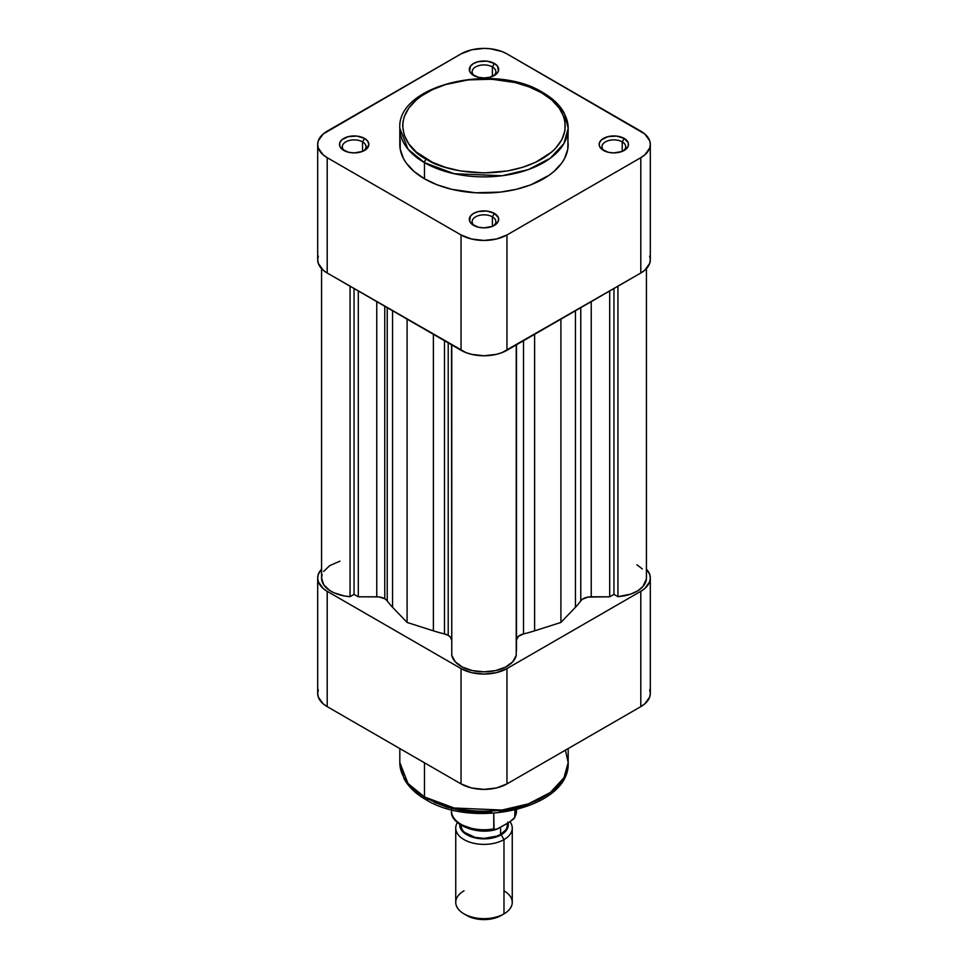 <?xml version="1.0" encoding="UTF-8"?>
<svg xmlns="http://www.w3.org/2000/svg" width="968" height="968" viewBox="0 0 968 968"><rect width="100%" height="100%" fill="white"/><g stroke="black" fill="none" stroke-linecap="round" stroke-linejoin="round"><path stroke-width="1.45" d="M492.385 216.844A11.87 6.849 0 0 0 476.099 216.578A11.87 6.849 0 0 0 474.719 225.955A11.87 6.849 180 0 1 472.13 221.696A11.87 6.849 180 0 1 479.462 215.356A11.87 6.849 180 0 1 492.385 216.844L492.385 226.343L492.385 216.844A11.87 6.849 180 0 1 495.87 221.696A11.87 6.849 180 0 1 493.281 225.955A11.87 6.849 0 0 0 492.385 216.844L494.382 213.383L492.385 216.844M473.618 225.375L473.618 225.375A14.689 8.482 180 0 1 473.618 213.383A14.689 8.482 180 0 1 494.382 213.383L486.868 211.06L478.374 211.544L473.618 213.383L470.424 216.142L469.589 221.043L471.791 224.092L478.374 227.214L484 227.867L492.155 226.439L496.209 224.092L498.411 221.043L498.411 217.727L494.382 213.383A14.689 8.482 180 0 1 494.382 225.375A14.689 8.482 180 0 1 473.618 225.375L473.618 225.375M622.23 141.885A11.87 6.849 0 0 0 605.932 141.618A11.87 6.849 0 0 0 604.552 150.996A11.87 6.849 180 0 1 601.975 146.725A11.87 6.849 180 0 1 609.295 140.396A11.87 6.849 180 0 1 622.23 141.885L622.23 151.383L622.23 141.885A11.87 6.849 180 0 1 625.703 146.725A11.87 6.849 180 0 1 623.114 150.996A11.87 6.849 0 0 0 622.23 141.885L624.227 138.424L622.23 141.885M603.451 150.415L603.451 150.415A14.689 8.482 180 0 1 603.451 138.424A14.689 8.482 180 0 1 624.227 138.424L616.701 136.101L608.219 136.585L601.624 139.707L599.434 142.768L599.434 146.083L601.624 149.132L608.219 152.254L613.833 152.908L622 151.48L626.054 149.132L628.244 146.083L628.244 142.768L624.227 138.424A14.689 8.482 180 0 1 624.227 150.415A14.689 8.482 180 0 1 603.451 150.415L603.451 150.415M492.385 66.925A11.87 6.849 0 0 0 476.099 66.659A11.87 6.849 0 0 0 474.719 76.036A11.87 6.849 180 0 1 472.13 71.765A11.87 6.849 180 0 1 479.462 65.437A11.87 6.849 180 0 1 492.385 66.925L492.385 76.424L492.385 66.925A11.87 6.849 180 0 1 495.87 71.765A11.87 6.849 180 0 1 493.281 76.036A11.87 6.849 0 0 0 492.385 66.925L494.382 63.465L492.385 66.925M473.618 75.456L473.618 75.456A14.689 8.482 180 0 1 473.618 63.465A14.689 8.482 180 0 1 494.382 63.465L486.868 61.141L478.374 61.625L473.618 63.465L470.424 66.211L469.589 71.112L471.791 74.173L478.374 77.295L484 77.948L489.626 77.295L496.209 74.173L498.411 71.112L497.576 66.211L494.382 63.465A14.689 8.482 180 0 1 494.382 75.456A14.689 8.482 180 0 1 473.618 75.456L473.618 75.456M362.552 141.885A11.87 6.849 0 0 0 346.266 141.618A11.87 6.849 0 0 0 344.886 150.996A11.87 6.849 180 0 1 342.297 146.725A11.87 6.849 180 0 1 349.617 140.396A11.87 6.849 180 0 1 362.552 141.885L362.552 151.383L362.552 141.885A11.87 6.849 180 0 1 366.025 146.725A11.87 6.849 180 0 1 363.448 150.996A11.87 6.849 0 0 0 362.552 141.885L364.549 138.424L362.552 141.885M343.773 150.415L343.773 150.415A14.689 8.482 180 0 1 343.773 138.424A14.689 8.482 180 0 1 364.549 138.424L357.035 136.101L348.541 136.585L341.946 139.707L339.756 142.768L339.756 146.083L341.946 149.132L348.541 152.254L354.167 152.908L362.322 151.48L366.376 149.132L368.856 144.426L367.731 141.183L364.549 138.424A14.689 8.482 180 0 1 364.549 150.415A14.689 8.482 180 0 1 343.773 150.415L343.773 150.415M400.22 139.658L400.22 149.181L403.438 158.534L406.221 163.023L414.001 171.421L424.48 178.79L424.48 162.648A2.819 1.633 -60 0 1 426.477 159.188C407.334 150.802 384.671 117.793 426.477 92.759C469.831 68.631 527.015 81.711 541.523 92.759L551.651 99.873L559.165 107.992L563.787 116.801L564.961 121.363L564.961 130.571L561.851 139.61L555.753 148.116L551.651 152.061L535.606 162.285L522.357 167.391L507.619 170.925L484 172.945L460.381 170.925L445.643 167.391L432.394 162.285L416.349 152.061L408.835 143.942L404.213 135.133L402.64 125.973L403.039 121.363L404.213 116.801L408.835 107.992L416.349 99.873L421.116 96.171L432.394 89.661L445.643 84.543L468.125 79.908L491.974 79.231L515.133 82.57L529.193 86.914L541.523 92.759A2.819 1.633 -60 0 1 542.939 92.613A2.819 1.633 120 0 0 541.523 92.759C560.666 101.132 583.329 134.153 541.523 159.188C498.169 183.315 440.984 170.235 426.477 159.188A2.819 1.633 120 0 0 424.48 162.648L454.161 173.72L502.005 175.752L528.298 169.606L550.284 158.244L563.933 143.53L568.18 128.272A84.18 48.606 180 0 1 516.21 173.175A84.18 48.606 180 0 1 424.48 162.648L424.48 178.79A84.18 48.606 0 0 0 516.21 189.329A84.18 48.606 0 0 0 568.18 144.426L567.78 139.658M543.52 93.908A84.18 48.606 180 0 1 568.18 128.272L564.465 113.534C560.169 105.403 552.994 98.433 542.939 92.613A2.819 1.633 -60 0 1 543.52 93.908M318.303 256.084L317.685 259.751L318.303 263.405L323.155 270.169L327.196 273.012L327.196 157.687A32.489 18.755 180 0 1 317.685 144.426A32.489 18.755 180 0 1 327.196 131.164L461.034 53.893L471.573 49.828L484 48.4L490.34 48.763L502.053 51.558L506.966 53.893L644.845 134.007L649.697 140.759L650.315 144.426L649.697 148.08L644.845 154.844L640.804 157.687L506.966 234.958L496.427 239.023L484 240.451L471.573 239.023L461.034 234.958L327.196 157.687L323.155 154.844L318.303 148.08L317.685 144.426L318.303 140.759L323.155 134.007L461.034 53.893A32.489 18.755 180 0 1 506.966 53.893L640.804 131.164A32.489 18.755 180 0 1 650.315 144.426A32.489 18.755 180 0 1 640.804 157.687L640.804 273.012L644.845 270.169L649.697 263.405L650.315 259.751L649.697 256.084M542.939 92.613C494.842 62.049 396.759 84.664 399.82 128.272L408.036 149.217L424.48 162.648A84.18 48.606 180 0 1 399.82 128.272L399.82 144.426A84.18 48.606 0 0 0 424.48 178.79L437.233 184.84L451.79 189.329L475.748 192.789L500.42 192.088L516.21 189.329L530.766 184.84L549.074 175.256L553.999 171.421L561.779 163.023L564.562 158.534L567.78 149.181L568.18 128.272M317.685 144.426L317.685 259.751A32.489 18.755 0 0 0 327.196 273.012L327.196 157.687L461.034 234.958L461.034 350.283L327.196 273.012L465.947 352.606L471.573 354.349L484 355.776L496.427 354.349L502.053 352.606L640.804 273.012L506.966 350.283L506.966 234.958L640.804 157.687L640.804 273.012A32.489 18.755 0 0 0 650.315 259.751L650.315 144.426M461.034 234.958L461.034 350.283A32.489 18.755 0 0 0 506.966 350.283L506.966 234.958A32.489 18.755 180 0 1 461.034 234.958M565.397 750.176L568.18 762.566L563.933 777.824L550.284 792.526L528.298 803.9L502.005 810.047L454.161 808.014L424.48 796.942A5.651 3.267 120 0 0 425.642 799.52A5.651 3.267 -60 0 1 424.48 796.942A84.18 48.606 -0 0 0 516.21 807.469A84.18 48.606 -0 0 0 568.18 762.566C570.454 808.135 473.654 829.673 425.642 799.52C415.744 793.82 408.532 786.875 404.019 778.671L399.82 762.566A84.18 48.606 0 0 0 424.48 796.942L424.48 762.796L424.48 796.942L408.036 783.511L399.82 762.566L399.82 748.566M318.303 689.712L317.685 693.378L318.303 697.033L323.155 703.796L327.196 706.64L461.034 783.899L471.573 787.964L484 789.392L496.427 787.964L506.966 783.899L640.804 706.64L644.845 703.796L649.697 697.033L650.315 693.378L649.697 689.712M434.184 802.23L446.986 807.167L461.204 810.567L476.304 812.309L491.696 812.309M499.319 811.656L521.014 807.167L539.527 799.241M650.315 578.053A32.489 18.755 180 0 1 640.804 591.315L640.804 706.64L506.966 783.899L506.966 668.573L640.804 591.315L640.804 706.64A32.489 18.755 -0 0 0 650.315 693.378L650.315 578.053A32.489 18.755 180 0 0 646.43 569.148L649.697 574.387L650.315 578.053L649.697 581.707L644.845 588.471L640.804 591.315L506.966 668.573L496.427 672.639L484 674.067L471.573 672.639L461.034 668.573L327.196 591.315L323.155 588.471L318.303 581.707L317.685 578.053L318.303 574.387L321.57 569.148A32.489 18.755 180 0 0 317.685 578.053A32.489 18.755 180 0 0 327.196 591.315L327.196 706.64L461.034 783.899L461.034 668.573L327.196 591.315L327.196 706.64A32.489 18.755 0 0 1 317.685 693.378L317.685 578.053M506.966 783.899L506.966 668.573A32.489 18.755 180 0 1 461.034 668.573L461.034 783.899A32.489 18.755 0 0 0 506.966 783.899M428.473 799.241A5.651 3.267 -60 0 1 425.642 799.52M503.977 890.814A28.254 16.311 180 0 1 503.977 913.877L501.182 915.486L503.977 913.877A28.254 16.311 0 0 0 512.254 902.345L512.254 828.076A28.254 16.311 180 0 1 503.977 839.607A28.254 16.311 0 0 0 510.063 821.784A28.254 16.311 180 0 1 512.254 828.076M507.825 822.11L508.297 824.845L506.445 830.217L501.182 834.767L503.977 839.607L503.977 913.877L503.977 839.607A28.254 16.311 180 0 1 473.195 843.14A28.254 16.311 180 0 1 455.746 828.076A28.254 16.311 180 0 1 457.404 822.582A28.254 16.311 0 0 0 468.887 841.857A28.254 16.311 0 0 0 503.977 839.607L501.182 834.767L488.743 838.603L479.257 838.603L470.509 836.509L466.818 834.767L461.554 830.217L459.715 824.373A24.297 14.024 180 0 0 474.32 837.707A24.297 14.024 180 0 0 501.182 834.767A24.297 14.024 180 0 0 508.067 822.945M460.55 824.845L462.341 830.024L464.507 832.371L475.022 837.356L484 838.385L497.032 836.098L500.577 834.416L500.577 827.265L500.577 834.416A23.45 13.54 0 0 0 507.45 824.845L507.305 823.381M463.031 825.426L475.627 829.745L490.268 830.048M496.221 829.491L509.349 822.207L497.806 828.814L494.067 829.564L493.765 813.217L493.765 828.898A32.489 18.755 180 0 1 451.536 811.777M516.464 810.24A32.489 18.755 180 0 1 514.988 816.641L514.988 810.047L514.673 817.67L509.349 822.207L514.044 818.601M466.818 915.486L474.707 918.535L484 919.6L493.293 918.535L501.182 915.486A24.297 14.024 0 0 1 466.818 915.486L464.023 913.877A28.254 16.311 180 0 1 464.023 890.814M455.746 828.076L455.746 902.345A28.254 16.311 0 0 0 473.195 917.41A28.254 16.311 0 0 0 503.977 913.877A28.254 16.311 180 0 1 464.023 913.877M460.55 824.918A23.45 13.54 0 0 0 475.082 837.368A23.45 13.54 0 0 0 500.577 834.416L505.659 830.024L506.99 827.483L507.45 823.308M514.673 817.67L514.988 816.641A32.489 18.755 0 0 0 516.489 811.002L514.601 817.803M451.511 809.684L451.511 811.002A32.489 18.755 0 0 0 493.765 828.898L494.709 829.77M321.57 268.644L321.57 578.053A32.489 18.755 0 0 0 350.065 596.663L354.058 594.352L354.058 288.512L354.058 594.352L358.293 596.808L358.293 290.969L358.293 596.808L376.77 596.808L376.77 301.641L376.77 596.808A11.301 6.522 0 0 1 384.768 598.72L387.236 600.862L387.236 307.679L387.236 600.862A104.52 60.343 0 0 0 392.548 607.263L407.092 622.448L407.092 319.137L407.092 622.448L433.398 630.846L433.398 334.323L433.398 630.846A104.52 60.343 0 0 0 444.481 633.919A11.301 6.522 0 0 1 448.208 635.347L450.652 637.452L451.511 639.957A11.301 6.522 0 0 0 448.208 635.347L448.208 342.878L448.208 635.347L444.481 633.919A104.52 60.343 180 0 1 433.398 630.846L407.092 622.448L392.548 607.263A104.52 60.343 180 0 1 387.236 600.862A11.301 6.522 0 0 0 384.768 598.72L384.768 306.251L384.768 598.72L378.984 596.929L358.293 596.808L354.058 594.352L350.065 596.663L344.33 595.949L333.984 592.791L329.713 590.468L323.675 584.684L321.57 578.053L322.102 574.677M636.92 564.792L642.353 568.954M646.382 579.021L642.897 586.56L637.718 590.831L630.7 594.122L617.935 596.663L613.942 594.352L609.707 596.808L587.927 597.087L582.458 599.204L580.764 600.862A104.52 60.343 180 0 1 575.452 607.263L560.908 622.448L534.602 630.846A104.52 60.343 180 0 1 523.519 633.919L518.4 636.315L516.489 639.957A11.301 6.522 0 0 1 523.519 633.919A104.52 60.343 0 0 0 534.602 630.846L534.602 334.323L534.602 630.846L560.908 622.448L560.908 319.137L560.908 622.448L575.452 607.263A104.52 60.343 0 0 0 580.764 600.862L580.764 307.679L580.764 600.862A11.301 6.522 0 0 1 591.23 596.808L591.23 301.641L591.23 596.808L609.707 596.808L609.707 290.969L609.707 596.808L613.942 594.352L613.942 288.512L613.942 594.352L617.935 596.663A32.489 18.755 0 0 0 646.43 578.053L646.43 268.644M516.489 650.629L516.489 344.789L516.489 650.629M516.234 655.372L512.737 661.822L505.514 667.121L495.507 670.606L484 671.828L472.493 670.606L462.486 667.121L455.262 661.822L451.766 655.372A32.489 18.755 0 0 0 484 671.828A32.489 18.755 0 0 0 516.234 655.372L516.234 344.923L516.234 655.372M451.766 650.762L451.511 344.789L451.766 650.762M323.675 571.41L329.713 565.627L339.925 561.162M350.065 596.663L350.065 286.213L350.065 596.663M392.548 607.263L392.548 310.74L392.548 607.263M444.481 633.919L444.481 340.724L444.481 633.919M451.766 344.923L451.766 655.372L451.766 344.923M523.519 340.724L523.519 633.919L523.519 340.724M575.452 310.74L575.452 607.263L575.452 310.74M617.935 286.213L617.935 596.663L617.935 286.213M568.18 762.566L568.18 748.566M503.977 913.877L501.182 915.486M516.489 809.684L516.489 811.002M495.604 829.673C474.937 835.481 449.563 823.115 451.511 811.002"/></g></svg>
